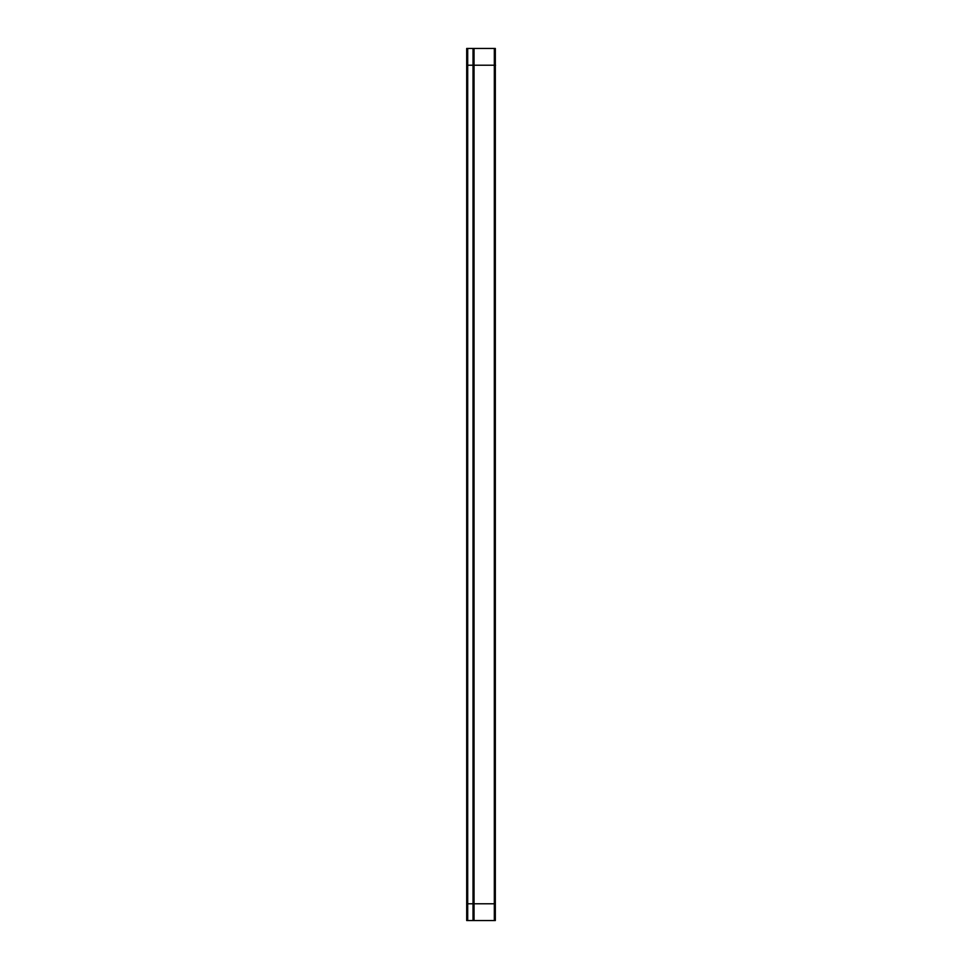 <?xml version="1.0" encoding="UTF-8"?>
<svg xmlns="http://www.w3.org/2000/svg" width="969" height="969" viewBox="0 0 969 969"><rect width="100%" height="100%" fill="white"/><g stroke="black" fill="none" stroke-linecap="round" stroke-linejoin="round"><path stroke-width="1.45" d="M466.695 65.226L495.329 65.226M467.7 48.45L467.7 920.55M474.035 48.45L474.035 920.55L466.695 920.55L466.695 48.45L495.329 48.45L495.329 920.55L474.035 920.55M473.017 48.45L473.017 920.55M494.323 48.45L494.323 920.55M466.695 903.774L495.329 903.774M491.21 65.226L482.017 65.226L491.21 65.226M495.534 65.226L482.017 65.226L495.534 65.226M487.94 65.226L481.012 65.226L487.94 65.226M490.181 65.226L481.012 65.226L490.181 65.226M489.624 65.226L481.012 65.226L489.624 65.226M492.506 65.226L481.012 65.226L492.506 65.226"/></g></svg>
